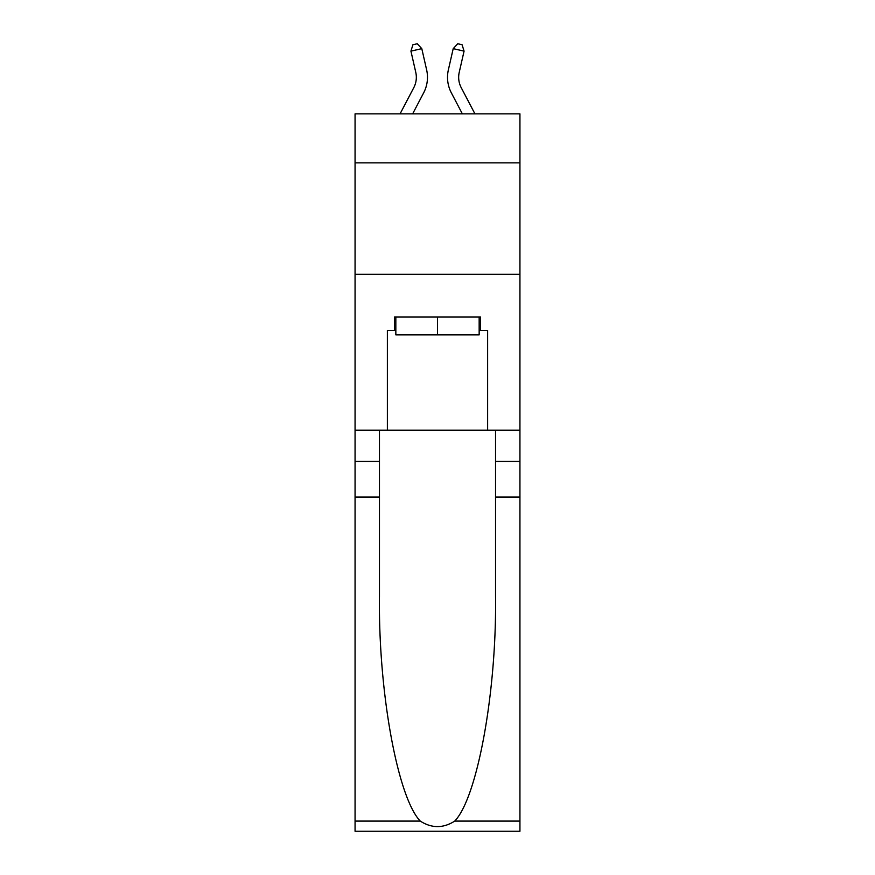 <?xml version="1.0" encoding="UTF-8"?>
<svg xmlns="http://www.w3.org/2000/svg" width="875" height="875" viewBox="0 0 875 875"><rect width="100%" height="100%" fill="white"/><g stroke="black" fill="none" stroke-linecap="round" stroke-linejoin="round"><path stroke-width="1.31" d="M519.936 162.87L519.936 113.859L355.064 113.859L355.064 162.87L519.936 162.87L519.936 430.227L487.627 430.227L487.627 330.411L480.495 330.411L480.495 317.045L394.505 317.045L394.505 330.411L395.839 330.411M355.064 497.055L379.466 497.055L379.466 596.411C378.273 691.381 397.545 797.464 420.262 821.089C431.747 828.417 443.231 828.417 454.738 821.089L519.936 821.089L519.936 831.25L355.064 831.25L355.064 162.87M413.787 87.653A22.28 22.28 -36.8 0 0 415.778 72.362A22.28 22.28 -36.8 0 1 413.787 87.653A22.28 22.28 -36.8 0 0 415.778 72.362A22.28 22.28 -36.8 0 1 413.787 87.653A22.28 22.28 -36.8 0 0 415.778 72.362A22.28 22.28 -36.8 0 1 413.787 87.653A22.28 22.28 -36.8 0 0 415.778 72.362A22.28 22.28 -36.8 0 1 413.787 87.653A22.28 22.28 -36.8 0 0 415.778 72.362A22.28 22.28 -36.8 0 1 413.787 87.653A22.28 22.28 -36.8 0 0 415.778 72.362A22.28 22.28 -36.8 0 1 413.787 87.653L400.061 113.859L413.787 87.653A22.28 22.28 -40.4 0 0 415.778 72.362L410.933 51.133L412.912 44.745L417.255 43.75L421.794 48.65L426.639 69.891A33.414 33.414 143.2 0 1 423.664 92.827L412.639 113.859M461.213 87.653A22.28 22.28 36.8 0 1 459.222 72.362A22.28 22.28 36.8 0 0 461.213 87.653A22.28 22.28 36.8 0 1 459.222 72.362A22.28 22.28 36.8 0 0 461.213 87.653A22.28 22.28 36.8 0 1 459.222 72.362A22.28 22.28 36.8 0 0 461.213 87.653A22.28 22.28 36.8 0 1 459.222 72.362A22.28 22.28 36.8 0 0 461.213 87.653A22.28 22.28 36.8 0 1 459.222 72.362A22.28 22.28 36.8 0 0 461.213 87.653A22.28 22.28 36.8 0 1 459.222 72.362A22.28 22.28 36.8 0 0 461.213 87.653L474.939 113.859L461.213 87.653A22.28 22.28 40.4 0 1 459.222 72.362L464.067 51.133L453.206 48.65L448.361 69.891A33.414 33.414 -143.2 0 0 451.336 92.827L462.361 113.859L451.336 92.827M479.161 317.045L479.161 334.863L395.839 334.863L395.839 317.045M437.5 317.045L437.5 334.863M454.738 821.089C477.455 797.464 496.727 691.381 495.534 596.411L495.534 430.227M495.534 497.055L519.936 497.055L519.936 430.227M379.466 430.227L379.466 497.055M519.936 821.089L519.936 497.055M355.064 430.227L387.373 430.227L387.373 330.411L394.505 330.411M355.064 274.269L519.936 274.269M387.373 430.227L487.627 430.227M479.161 330.411L480.495 330.411M421.794 48.65L426.639 69.891L421.794 48.65L426.639 69.891L421.794 48.65L426.639 69.891L421.794 48.65L426.639 69.891L421.794 48.65L426.639 69.891L421.794 48.65L426.639 69.891L421.794 48.65L410.933 51.133M453.206 48.65L448.361 69.891L453.206 48.65L448.361 69.891L453.206 48.65L448.361 69.891L453.206 48.65L448.361 69.891L453.206 48.65L448.361 69.891L453.206 48.65L448.361 69.891L453.206 48.65L457.745 43.75L462.088 44.745L464.067 51.133M495.534 461.409L519.936 461.409M379.466 461.409L355.064 461.409M355.064 821.089L420.262 821.089"/></g></svg>
